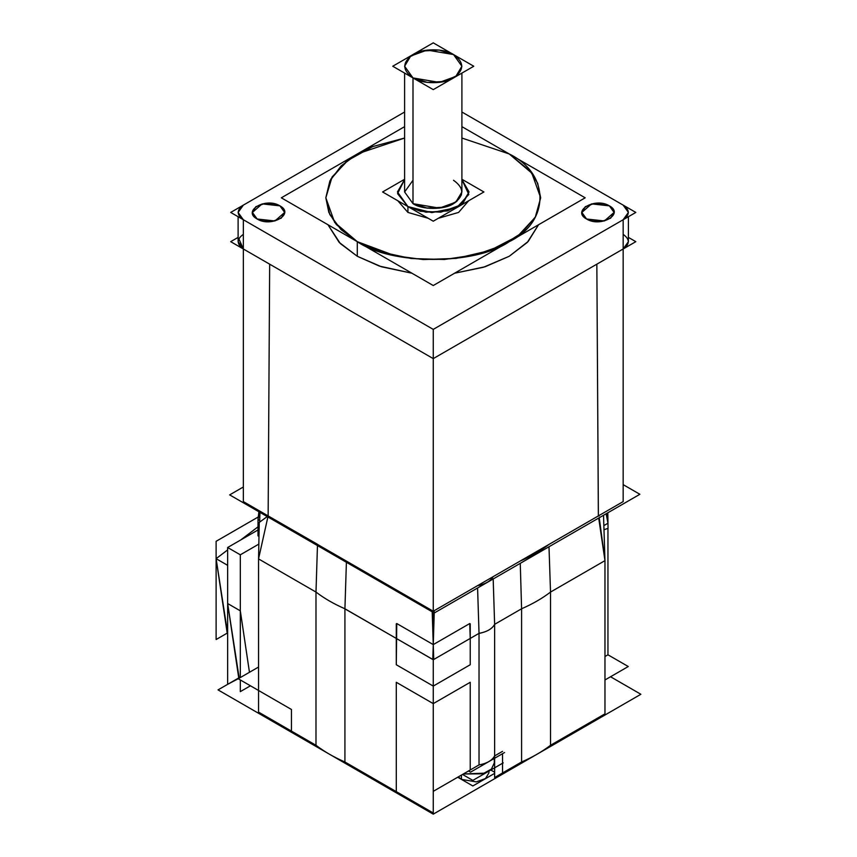 <?xml version="1.0" encoding="UTF-8"?>
<svg xmlns="http://www.w3.org/2000/svg" width="857" height="857" viewBox="0 0 857 857"><rect width="100%" height="100%" fill="white"/><g stroke="black" fill="none" stroke-linecap="round" stroke-linejoin="round"><path stroke-width="1.29" d="M267.887 516.953L258.546 558.903L258.557 690.485L258.557 558.914L315.987 592.069L315.987 745.279C324.278 751.621 333.93 757.192 344.921 761.98L344.921 608.77C333.93 603.981 324.278 598.422 315.987 592.069L317.465 545.577L315.987 592.069L315.987 745.279L258.557 712.113L258.546 558.903L267.887 516.953L258.546 558.903L259.253 522.406L268.145 515.914L269.666 264.17L243.345 248.98L238.107 241.674L243.345 248.98L243.345 219.746L238.107 212.429L243.345 205.123L404.611 112.021L230.694 212.429L433.256 329.388L433.256 611.234L243.345 501.602L243.345 219.746L433.256 329.388L623.157 219.746L623.157 248.98L596.847 264.17L598.357 515.914L596.847 264.17L598.357 515.914L548.909 544.463C540.692 550.772 531.115 556.3 520.199 561.046L548.909 544.463C540.681 550.772 531.115 556.289 520.199 561.046L603.457 512.979M404.611 112.021L243.345 205.123C236.521 209.997 236.521 214.871 243.345 219.746L433.256 329.388L243.345 219.746C236.521 214.871 236.521 209.997 243.345 205.123L404.611 112.021L243.345 205.123L238.107 212.429L243.345 219.746L243.345 248.98C236.521 244.106 236.521 239.232 243.345 234.357C236.521 239.232 236.521 244.106 243.345 248.98L269.666 264.17L268.145 515.914L317.508 544.409C325.778 550.772 335.419 556.343 346.442 561.11L433.256 611.234L433.256 329.388L433.256 611.234L433.256 329.388L623.157 219.746C629.991 214.871 629.991 209.997 623.157 205.123L461.902 112.021L635.819 212.429L433.256 329.388L433.256 611.234L346.442 561.11C335.419 556.343 325.778 550.772 317.508 544.409L346.442 561.11C335.43 556.332 325.778 550.772 317.508 544.409L268.145 515.914L269.666 264.17L268.145 515.914L346.442 561.11C335.419 556.343 325.778 550.772 317.508 544.409L433.256 611.234L623.157 501.602L623.157 219.746L628.406 212.429L623.157 205.123L461.902 112.021L623.157 205.123L628.406 212.429L623.157 219.746L623.157 248.98L628.406 241.674L623.157 248.98C629.991 244.106 629.991 239.232 623.157 234.357C629.991 239.232 629.991 244.106 623.157 248.98L596.847 264.17L598.39 515.903L548.909 544.463C540.692 550.772 531.115 556.3 520.199 561.046L598.39 515.903M257.143 219.006L274.936 220.967L284.653 212.429L279.928 205.851L262.135 203.891L252.419 212.429L257.143 219.006L252.419 212.429L255.847 206.698L265.092 203.345L279.928 205.851L284.653 212.429L281.225 218.171L271.98 221.524L257.143 219.006C271.208 227.855 295.247 213.971 279.928 205.851C265.863 197.014 241.824 210.886 257.143 219.006C271.208 227.855 295.247 213.971 279.928 205.851C265.863 197.014 241.824 210.886 257.143 219.006C271.208 227.855 295.247 213.971 279.928 205.851C265.863 197.014 241.824 210.886 257.143 219.006M461.902 138.041L509.219 153.96L461.902 138.041L509.219 153.96L531.843 173.178L540.681 197.817L537.693 183.28L530.194 171.089L509.219 153.96L461.902 138.041L509.219 153.96C550.194 173.692 550.194 221.931 509.219 241.674C475.024 265.327 391.478 265.327 357.294 241.674L357.294 256.286L340.293 243.517L327.963 224.738L339.158 242.36L357.294 256.286L381.429 266.763L411.938 273.222L379.426 266.109L357.294 256.286L357.294 241.674L334.669 222.445L325.831 197.817L332.088 176.96L348.842 159.456L372.656 146.601L404.611 138.041L372.806 146.547L346.774 161.02L330.802 179.167L325.831 197.817L328.82 212.354L336.319 224.545L357.294 241.674L395.173 255.804L423.304 259.564L456.235 258.396L489.786 250.555L517.842 236.05L535.261 217.271L540.681 197.817L535.625 216.628L521.774 232.954L502.084 245.434L475.924 254.733L444.355 259.5L411.242 258.525L381.129 252.044L357.294 241.674L341.022 229.612L329.816 214.55L325.831 197.71L329.913 180.87L341.193 165.851L357.519 153.832L404.611 138.041L357.519 153.832L341.193 165.851L329.913 180.87L325.831 197.71L329.816 214.55L341.022 229.612L357.294 241.674L341.022 229.612L329.816 214.55L325.831 197.71L329.913 180.87L341.193 165.851L357.519 153.832L404.611 138.041M454.564 273.222L485.083 266.763L509.219 256.286L527.355 242.36L538.55 224.738L528.233 241.406L509.219 256.286L483.444 267.266L454.564 273.222L485.083 266.763L509.219 256.286L527.355 242.36L538.55 224.738L527.355 242.36L509.219 256.286L485.083 266.763L454.564 273.222L485.083 266.763L509.219 256.286L527.355 242.36L538.55 224.738M609.37 205.851L591.576 203.891L581.86 212.429L586.584 219.006L604.378 220.967L614.094 212.429L609.37 205.851L614.094 212.429L610.666 218.171L601.421 221.524L586.584 219.006L581.86 212.429L585.288 206.698L594.533 203.345L609.37 205.851C595.304 197.014 571.265 210.886 586.584 219.006C600.65 227.855 624.689 213.971 609.37 205.851C595.304 197.014 571.265 210.886 586.584 219.006C600.65 227.855 624.689 213.971 609.37 205.851C595.304 197.014 571.265 210.886 586.584 219.006C600.65 227.855 624.689 213.971 609.37 205.851M433.256 611.234L493.107 576.686C490.643 581.26 485.437 584.26 477.51 585.685L493.107 576.686C490.579 581.11 485.383 584.11 477.51 585.685L493.107 576.686C490.643 581.26 485.437 584.26 477.51 585.685L432.207 611.844L433.728 659.494L479.031 633.344L477.585 587.988L479.042 633.43C486.905 631.855 492.111 628.856 494.628 624.432L493.182 578.978L494.628 624.335L521.592 608.77L521.592 761.98L502.534 772.982L502.534 763.255L502.534 772.982L521.592 761.98L521.592 608.77L520.263 563.349L521.592 608.77C532.583 603.981 542.224 598.411 550.526 592.069L550.526 745.279C542.235 751.621 532.583 757.192 521.592 761.98C532.583 757.192 542.224 751.621 550.526 745.279L550.526 592.069L548.994 546.766L550.526 592.069L604.967 560.639L598.7 518.057L604.967 560.639L604.967 713.838L550.526 745.279L604.967 713.838L604.967 560.639L599.236 517.746M493.182 578.978L494.628 624.335L493.182 578.978L494.628 624.335L521.592 608.77L521.592 761.98L494.628 777.545L494.628 624.335L494.628 755.906L502.534 751.353L494.628 755.906C492.111 760.459 486.905 763.458 479.031 764.915L479.031 633.344L479.031 764.915C486.905 763.458 492.111 760.459 494.628 755.906L502.534 751.353M502.534 753.689L502.534 762.462L502.534 753.689M521.709 608.706L494.628 624.335C492.122 628.899 486.926 631.898 479.031 633.344L477.585 587.988M434.22 612.98L432.806 659.44L344.921 608.877L346.399 562.278L344.921 608.77C333.93 603.981 324.278 598.422 315.987 592.069L315.987 745.279C324.278 751.621 333.93 757.192 344.921 761.98L344.921 608.77L396.288 638.433L396.288 664.743L433.256 686.082L433.256 703.629L396.288 682.29L396.288 791.632L396.288 682.29L396.288 791.632L344.921 761.98C333.93 757.192 324.278 751.621 315.987 745.279C324.278 751.621 333.93 757.192 344.921 761.98L344.921 608.77L344.921 761.98L344.921 608.77L433.256 659.772L479.031 633.344C486.926 631.898 492.122 628.899 494.628 624.335L521.592 608.77C532.583 603.981 542.224 598.411 550.526 592.069L604.967 560.639L604.967 713.838L604.967 560.639L604.967 713.838L550.526 745.279C542.224 751.621 532.583 757.192 521.592 761.98L521.592 608.77L520.263 563.349L521.592 608.77C532.583 603.981 542.224 598.411 550.526 592.069L550.526 745.279L550.526 592.069C542.235 598.411 532.583 603.981 521.592 608.77L494.628 624.335L494.628 755.906L494.628 624.335C492.111 628.888 486.905 631.888 479.031 633.344L479.031 764.915L470.225 770.004L470.225 682.29L433.256 703.629L396.288 682.29L396.288 791.632L344.921 761.98L433.256 812.982L433.256 659.772L433.256 791.343L479.031 764.915L470.225 770.004L470.225 682.29L470.225 770.004L479.031 764.915L479.031 633.344L470.225 638.433L470.225 664.743L470.225 623.81M227.651 603.532L238.739 677.941L227.651 603.532L240.314 610.837L227.651 603.532L227.651 547.505L227.651 684.336L239.199 678.208L227.651 603.532L227.651 547.505L258 529.98L227.651 547.505L240.314 554.811L240.314 610.837L227.651 603.532L240.314 610.837L249.462 672.284L240.314 610.837L227.651 603.532L238.739 677.941L218.032 689.885L433.256 814.15L640.886 694.277L610.538 676.751M315.987 745.279L291.455 731.117L291.455 709.478L291.455 731.117L315.987 745.279L315.987 592.069L315.987 745.279L291.455 731.117L291.455 709.478L291.455 731.117M316.062 592.112L315.987 592.069C324.278 598.422 333.93 603.981 344.921 608.77L402.362 641.936L344.932 608.781L396.288 638.433L396.759 623.532L433.256 644.603L396.759 623.532L433.256 644.603L469.754 623.532L470.225 638.433L479.031 633.344C486.926 631.898 492.122 628.899 494.628 624.335L494.628 755.906C492.111 760.459 486.905 763.458 479.031 764.915L479.031 633.344L470.225 638.433L470.225 664.743L433.256 686.082L396.288 664.743L396.288 623.81M433.256 612.423L433.256 644.603L433.256 612.423L433.256 644.603L469.754 623.532L433.256 644.603L396.759 623.532L396.288 664.743L433.256 686.082L470.225 664.743L433.256 686.082L433.256 703.629L396.288 682.29L433.256 703.629L470.225 682.29L433.256 703.629L433.256 686.082L470.225 664.743L470.225 638.433M433.256 686.082L396.288 664.743L396.288 638.433L344.921 608.77C333.93 603.981 324.278 598.422 315.987 592.069L258.546 558.903L258.557 690.485L291.455 709.478L238.246 678.755L258.557 667.035M607.613 512.914L607.967 523.231L606.167 513.75L607.967 523.231L603.853 525.609M607.956 528.362L607.956 654.802L607.956 528.362L607.956 654.802L607.956 528.362L607.956 654.802L604.967 656.526L607.956 654.802L628.267 666.521L604.967 679.976M259.575 512.154L258 519.46L258 535.829L258 519.46L259.714 520.445L258 519.46L258 535.829L258 519.46L259.575 512.154L258 519.46L259.714 520.445L258 519.46L258.889 511.758M258.975 536.396L258 535.829L258.975 536.396L258 535.829L258 519.46L259.714 520.445M240.314 677.566L240.314 554.811L258.825 544.12L240.314 554.811L258.825 544.12L240.314 554.811L240.314 610.837L249.462 672.284L240.314 610.837L240.314 554.811L240.314 610.837M258 526.841L240.806 539.899L258 526.841M227.651 565.341L216.114 558.678L227.651 549.905L216.114 558.678L227.651 565.341L216.114 558.678L227.651 633.387L216.114 558.678L227.651 549.905L216.114 558.678L227.651 565.341L216.114 558.678L227.651 633.387M463.326 773.978L482.855 773.828L491.436 769.061L494.318 762.859L491.436 769.061L482.855 773.828L463.326 773.978L482.845 773.828L491.436 769.072L494.318 762.869L491.436 769.072L482.845 773.828L463.326 773.978L484.805 773.153M458.913 777.481L461.441 779.377L458.913 777.481L461.441 779.377L461.441 775.071L461.441 779.377L461.441 775.071L461.441 779.377L476.278 781.884L485.523 778.531L488.951 772.8L485.523 778.531L476.278 781.884L461.441 779.377L458.345 776.86L461.441 779.377L476.278 781.884L485.512 778.542L488.951 772.8L488.951 771.096L488.951 772.8L485.512 778.542L476.278 781.884L461.441 779.377L476.278 781.884L485.512 778.542L488.951 772.8M407.932 212.429L397.809 200.742L407.932 212.429L428.189 218.278L407.932 212.429L407.932 206.58L397.444 191.968L404.611 179.563L397.444 191.968L407.932 206.58L420.562 211.293L440.916 212.161L461.452 204.705L469.068 191.968L462.759 203.677L447.483 210.94L425.918 212.204L407.932 206.58L407.932 212.429L407.932 206.58L397.562 193.639L404.611 179.563L397.562 193.639L407.932 206.58L407.932 212.429L428.189 218.278M438.334 218.278L458.581 212.429L468.704 200.742L458.581 212.429L438.334 218.278L458.581 212.429L468.704 200.742L458.581 212.429L438.334 218.278L458.581 212.429L468.704 200.742M461.902 179.563L468.8 194.464L456.738 207.576L431.81 212.622L407.932 206.58L431.81 212.622L456.738 207.576L468.8 194.464L461.902 179.563L469.068 191.968L461.902 179.563L468.8 194.464L456.738 207.576L431.81 212.622L407.932 206.58L397.562 193.639L404.611 179.563M412.999 180.27L404.611 191.968L412.999 203.666L404.611 191.968L412.999 180.27L404.611 191.968L412.999 203.666L404.611 191.968L412.999 203.666L427.386 208.155L444.633 207.148L456.856 201.341L461.902 191.968L461.902 73.102L461.902 191.968L455.817 202.166L439.384 208.122L412.999 203.666L412.999 77.933L404.611 66.246L409.646 56.873L421.88 51.066L439.127 50.049L453.514 54.548L461.902 66.246L456.856 75.609L444.633 81.426L427.386 82.433L412.999 77.933L439.384 82.401L455.817 76.434L461.902 66.246L453.514 54.548L427.129 50.081L410.696 56.048L404.611 66.246L412.999 77.933C402.072 70.145 402.072 62.347 412.999 54.548C422.115 48.238 444.397 48.238 453.514 54.548C464.44 62.347 464.44 70.145 453.514 77.933C444.397 84.243 422.115 84.243 412.999 77.933C402.072 70.145 402.072 62.347 412.999 54.548C422.115 48.238 444.397 48.238 453.514 54.548C464.44 62.347 464.44 70.145 453.514 77.933C444.397 84.243 422.115 84.243 412.999 77.933C402.072 70.145 402.072 62.347 412.999 54.548C422.115 48.238 444.397 48.238 453.514 54.548C464.44 62.347 464.44 70.145 453.514 77.933C444.397 84.243 422.115 84.243 412.999 77.933L412.999 203.666C422.115 209.965 444.397 209.965 453.514 203.666C464.44 195.867 464.44 188.069 453.514 180.27C464.44 188.069 464.44 195.867 453.514 203.666C444.397 209.965 422.115 209.965 412.999 203.666L412.999 77.933L412.999 203.666L426.186 207.994L442.373 207.64L454.799 202.863L461.473 194.828M628.406 237.389L635.819 241.674L433.256 358.622L230.694 241.674L433.256 358.622L635.819 241.674L628.406 237.389M238.107 237.389L230.694 241.674L238.107 237.389M243.345 486.98L229.665 494.885L434.253 613.001L229.665 494.885L243.345 486.98L229.665 494.885L434.253 613.001L229.665 494.885L243.345 486.98L229.665 494.885L434.253 613.001L229.665 494.885L243.345 486.98L229.665 494.885L434.253 613.001L639.879 494.285L623.157 484.633L639.879 494.285L434.253 613.001L639.879 494.285L623.157 484.633L639.879 494.285L434.253 613.001L639.879 494.285L623.157 484.633L639.879 494.285L434.253 613.001L639.879 494.285L623.157 484.633M504.559 752.521L470.525 772.168L468.5 771M434.253 611.63L433.256 611.052M345.167 608.877C333.984 604.035 324.203 598.379 315.805 591.93M317.508 544.313L259.992 511.222M259.95 512.368L259.66 522.106M607.827 512.786L608.042 528.341L603.981 529.733M598.357 515.743L599.022 516.118M550.43 592.123L604.967 560.639L603.521 515.271M258.557 562.321L258.535 559.021M250.437 685.793L240.314 691.642L240.314 679.944M258 529.98L227.651 547.505L258 529.98L227.651 547.505L240.314 554.811L227.651 547.505L240.314 554.811L258.825 544.12M216.114 558.678L227.201 633.13L216.114 639.536L216.114 541.303L258.289 516.953M433.653 656.923L432.881 656.923M503.22 762.859L472.839 780.395L462.523 774.449M494.628 773.378L472.839 785.955L457.713 777.224M494.628 772.221L490.815 770.025M461.902 126.643L585.181 197.817L433.256 285.531L281.332 197.817L404.611 126.643M461.902 179.263L483.905 191.968L433.256 221.202L382.608 191.968L404.611 179.263M433.256 42.85L473.771 66.246L433.256 89.631L392.742 66.235L433.256 42.85M357.294 256.286L381.429 266.763L411.938 273.222L381.429 266.763L357.294 256.286L357.294 241.674C391.478 265.327 475.024 265.327 509.219 241.674C550.194 221.931 550.194 173.692 509.219 153.96C550.194 173.692 550.194 221.931 509.219 241.674C475.024 265.327 391.478 265.327 357.294 241.674L357.294 256.286L381.429 266.763L411.938 273.222M269.666 264.17L243.345 248.98L243.345 219.746L433.256 329.388L623.157 219.746L623.157 248.98L596.847 264.17M607.956 654.802L604.967 656.526L607.956 654.802M502.534 772.982L502.534 763.255L502.534 772.982L521.592 761.98C532.583 757.192 542.224 751.621 550.526 745.279L550.526 592.069L548.994 546.766L550.526 592.069L604.967 560.639L598.7 518.057M258.557 690.485L291.455 709.478L258.557 690.485L258.557 558.914L315.987 592.069L317.465 545.577M461.902 112.021L623.157 205.123C629.991 209.997 629.991 214.871 623.157 219.746L623.157 248.98C629.991 244.106 629.991 239.232 623.157 234.357M433.256 329.388L623.157 219.746C629.991 214.871 629.991 209.997 623.157 205.123M521.592 761.98L521.592 608.77C532.583 603.981 542.224 598.411 550.526 592.069L604.967 560.639M493.107 576.686C490.643 581.26 485.437 584.26 477.51 585.685M548.909 544.463C540.692 550.772 531.115 556.3 520.199 561.046M479.031 764.915C486.905 763.458 492.111 760.459 494.628 755.906M396.288 791.632L344.921 761.98M344.921 608.77L346.399 562.278M606.167 513.75L607.967 523.231M604.967 713.838L550.526 745.279M227.651 547.505L240.314 554.811M470.225 770.004L470.225 682.29L433.256 703.629M433.256 644.603L469.754 623.532M396.288 638.433L396.759 623.532M238.835 238.76L243.345 248.98L243.345 219.746C236.521 214.871 236.521 209.997 243.345 205.123M628.406 216.714L628.406 241.674L628.406 216.714M238.107 216.714L238.107 241.674L238.107 216.714M494.318 762.859L494.318 758.424L494.318 762.859M404.611 191.968L404.611 73.091L404.611 191.968"/></g></svg>
